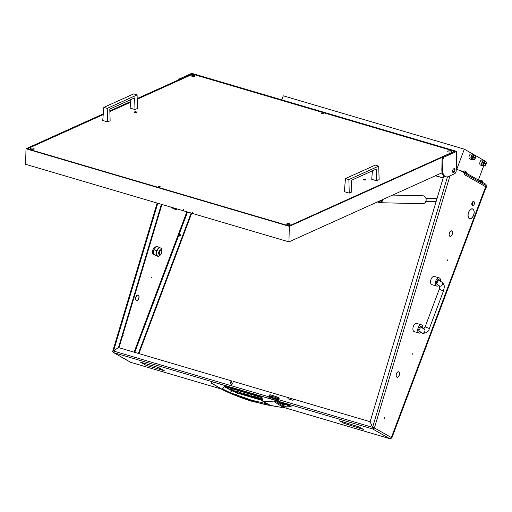 <?xml version="1.0" encoding="UTF-8"?>
<svg xmlns="http://www.w3.org/2000/svg" width="512" height="512" viewBox="0 0 512 512"><rect width="100%" height="100%" fill="white"/><g stroke="black" fill="none" stroke-linecap="round" stroke-linejoin="round"><path stroke-width="0.77" d="M292.288 400.09L287.981 398.778L292.282 400.09A0.608 0.486 -73.9 0 1 292.288 400.09L292.851 400.25A0.608 0.486 106.1 0 0 292.89 400.262M293.51 399.45A0.608 0.486 106.1 0 0 293.203 399.091L233.754 381.536A0.506 0.416 -72.7 0 0 233.21 381.901L232.774 383.354A1.389 1.152 -72.7 0 1 231.27 384.358A1.389 1.152 -72.7 0 0 231.27 384.358A1.389 1.152 -72.7 0 1 230.56 382.701L230.995 381.248A0.506 0.416 -72.7 0 0 230.746 380.653L118.502 347.578L113.389 350.989L269.088 396.864A1.517 0.845 106.4 0 0 269.018 397.984M287.981 398.778L288.333 397.619L287.968 398.829L292.794 400.25A0.506 0.416 107.3 0 0 293.338 399.885L293.414 399.642A0.506 0.416 -72.7 0 1 293.958 399.277L370.112 421.715L372.518 427.341L373.805 428.73A1.504 0.589 -123.7 0 1 372.582 427.36L447.469 176.845M123.168 335.386L122.88 336.243L123.168 335.386M120.73 341.99L120.48 342.822M412.102 354.643L412.39 353.786L412.102 354.643M151.584 277.882L151.872 277.024L151.584 277.882M447.418 260.691L447.706 259.834L447.418 260.691M138.765 295.872A2.701 1.504 106.4 0 0 138.259 295.245A2.701 1.504 106.4 0 0 138.074 295.168A2.701 1.504 106.4 0 0 136.026 296.883L135.949 296.838A2.854 1.587 106.4 0 1 138.118 295.021A2.854 1.587 106.4 0 1 138.31 295.104A2.854 1.587 106.4 0 1 138.848 295.77L138.765 295.872M398.829 371.866A2.854 1.587 106.4 0 0 398.637 371.782A2.854 1.587 106.4 0 0 396.467 373.6L396.538 373.645A2.701 1.504 106.4 0 1 398.592 371.93A2.701 1.504 106.4 0 1 398.771 372.006A2.701 1.504 106.4 0 1 399.277 372.64L399.36 372.531A2.854 1.587 106.4 0 0 398.829 371.866M451.795 230.938A2.854 1.587 106.4 0 0 451.603 230.854A2.854 1.587 106.4 0 0 449.44 232.672L449.51 232.723A2.701 1.504 106.4 0 1 451.565 231.002A2.701 1.504 106.4 0 1 451.744 231.078A2.701 1.504 106.4 0 1 452.25 231.712L452.333 231.603A2.854 1.587 106.4 0 0 451.795 230.938M473.792 210.387A4.973 2.771 106.4 0 0 472.832 209.158A4.973 2.771 106.4 0 0 472.499 209.011A4.973 2.771 106.4 0 0 468.685 212.269L468.614 212.224A5.126 2.854 106.4 0 1 472.544 208.87A5.126 2.854 106.4 0 1 472.89 209.018A5.126 2.854 106.4 0 1 473.875 210.285L473.792 210.387M384.269 418.637L384.557 417.779L384.269 418.637M443.834 175.834L370.15 421.69L372.467 427.11M157.786 203.245L113.562 350.822L118.483 347.533L161.402 204.307M231.283 380.819L230.746 380.653A0.506 0.416 -72.7 0 0 230.739 380.646L231.277 380.813A0.506 0.416 107.3 0 1 231.533 381.414L231.098 382.867A1.389 1.152 -72.7 0 0 231.533 384.397M276.243 396.698L278.63 397.402M269.952 395.923L269.594 397.37M162.931 369.939L156.666 366.938L158.733 367.552L162.931 369.939M148.122 365.939L146.125 365.376L141.926 362.982L146.17 365.37L148.122 365.939M361.274 428.768L363.149 429.299L359.027 426.95L363.341 429.376L361.28 428.749M359.021 426.918L341.798 421.491L359.021 426.918M343.846 423.283L361.069 428.71L343.846 423.283M343.846 423.245L339.526 420.819L341.67 421.472L339.725 420.902L343.846 423.245M141.926 362.95L140.518 362.182L156.538 366.925L140.717 362.259L141.926 362.95M162.931 369.978L164.339 370.739L148.32 366.003L164.141 370.662L162.931 369.978M269.146 398.278L277.504 400.742L277.856 399.802L269.498 397.338L268.922 398.24L269.651 398.682M283.098 407.232L389.626 438.618L372.685 428.966L278.906 401.421M278.266 400.71L278.906 401.427M278.157 401.005L277.504 400.742M269.651 395.27L269.088 396.864M276.186 396.672L278.56 397.37A0.506 0.416 107.3 0 1 278.842 397.837M278.541 398.899L278.33 399.59L372.518 427.341M274.47 398.496L272.742 397.984M270.221 397.242L269.613 397.062M456.23 169.312L460.352 170.592L464.742 173.094L464.486 174.656A1.517 1.248 -60.3 0 0 464.57 174.355M138.931 353.594L191.686 213.235M137.229 300.422A2.854 1.587 106.4 0 0 138.912 295.955L138.822 296.051A2.701 1.504 106.4 0 1 137.235 300.282L137.229 300.422M135.859 297.075A2.854 1.587 106.4 0 0 136.506 300.493A2.854 1.587 106.4 0 0 137.075 300.48L137.088 300.339A2.701 1.504 106.4 0 1 136.55 300.346A2.701 1.504 106.4 0 1 135.936 297.114L135.936 297.114M118.989 347.718L161.939 204.467M449.958 175.859L374.419 427.917L391.366 437.568L485.299 187.654L485.882 187.814L486.4 187.142L464.486 174.656M485.722 185.376A1.517 1.248 119.7 0 1 486.4 187.142M399.341 372.813L399.424 372.717A2.854 1.587 106.4 0 1 397.747 377.19L397.747 377.043A2.701 1.504 106.4 0 0 399.341 372.813M450.573 236.173L450.56 236.32A2.854 1.587 106.4 0 1 449.99 236.326A2.854 1.587 106.4 0 1 449.35 232.915L449.427 232.947A2.701 1.504 106.4 0 0 450.035 236.186A2.701 1.504 106.4 0 0 450.573 236.173M452.314 231.885L452.397 231.789A2.854 1.587 106.4 0 1 450.72 236.262L450.72 236.115A2.701 1.504 106.4 0 0 452.314 231.885M397.6 377.101L397.587 377.248A2.854 1.587 106.4 0 1 397.024 377.254A2.854 1.587 106.4 0 1 396.378 373.843L396.454 373.875A2.701 1.504 106.4 0 0 397.062 377.114A2.701 1.504 106.4 0 0 397.6 377.101M473.856 210.566L473.939 210.464A5.126 2.854 106.4 0 1 470.886 218.605L470.893 218.458A4.973 2.771 106.4 0 0 473.856 210.566M470.739 218.515L470.726 218.662A5.126 2.854 106.4 0 1 469.645 218.701A5.126 2.854 106.4 0 1 468.525 212.461L468.602 212.506A4.973 2.771 106.4 0 0 469.69 218.554A4.973 2.771 106.4 0 0 470.739 218.515M391.469 437.965A1.517 1.248 119.7 0 0 392.16 437.101L485.862 187.808L485.35 187.514L391.366 437.568A1.517 1.248 -60.3 0 1 389.626 438.618A1.517 0.845 106.4 0 0 389.728 438.662A1.517 0.845 106.4 0 0 390.016 438.662M138.387 353.434L191.142 213.075M277.856 399.802L278.253 399.942M118.483 347.533L119.021 347.699M278.611 401.248A1.517 0.845 -73.6 0 1 278.33 399.59M391.578 437.741A1.517 1.517 0 0 1 390.97 438.49A1.517 0.48 -121.3 0 1 390.88 438.515A1.427 1.178 119.7 0 1 390.835 438.541A1.517 0.48 58.7 0 0 390.918 438.522A1.517 0.48 58.7 0 0 390.944 438.502M269.363 398.528L113.773 352.678L130.72 362.33A1.517 1.248 -60.3 0 1 130.502 362.24L113.414 352.506L112.55 351.718L113.389 350.989M113.562 350.822L113.338 350.976A1.504 0.602 156.9 0 0 113.043 351.238M397.242 377.146L397.587 377.248M450.214 236.218L450.56 236.32M136.723 300.378L137.075 300.48M372.685 428.966L373.165 428.506M272.691 398.278L270.022 397.498M272.8 398.31L270.995 397.139L270.074 397.363M267.776 404.051L266.317 403.296M266.752 404.8L266.381 403.686L251.309 400.109L236.32 394.829L236.499 395.885L244.051 398.758L251.616 401.203L266.752 404.8C269.286 405.261 270.074 405.216 269.107 404.666L263.187 401.498L274.65 401.958L282.298 406.765C282.97 407.283 282.496 407.456 280.877 407.27L261.843 403.821L236.461 395.872L222.189 389.594L229.139 392.89L230.029 392.614L222.202 388.774L221.472 388.947L211.571 383.123L211.443 381.562L275.437 400.384L275.226 401.101L283.75 406.592L284.122 405.728M283.789 405.357L283.699 405.299A151.437 16.358 20.6 0 0 275.763 400.512L275.437 400.384M283.699 405.299L282.298 406.765M275.763 400.512L274.65 401.958L263.104 401.216L261.683 397.165L224.826 386.304L222.202 388.774M211.411 381.53L211.571 383.373L211.443 381.562M242.202 393.216L235.584 390.938M242.112 393.466L240.64 392.448M240.493 392.397L236.787 391.277M236.691 391.45L237.203 391.744M237.114 391.994L235.526 391.091M234.739 391.296L232.467 390.003L234.829 391.046M232.896 389.901L231.507 389.498L233.018 390.003M251.078 395.622L255.942 397.357L254.451 396.48L255.558 396.806L257.331 397.843M256.73 397.472L257.318 397.888M256.627 397.747L253.018 396.493M250.982 395.878L252.954 396.659M262.144 398.758L257.562 397.414M262.176 398.944L258.765 397.754M258.739 397.741L260.192 398.797L259.181 398.221M259.085 398.47L257.504 397.568M244.102 393.427L248.71 395.411L245.651 394.323M243.821 393.35L243.68 393.722L245.587 394.49M243.68 393.722L242.669 393.069L245.574 394.054L244.115 393.434M247.693 394.515L246.176 394.227L248.006 394.63L250.925 396.205M250.605 396.019L251.142 396.358M250.502 396.282L246.016 394.771M245.952 394.938L249.779 395.878L247.846 394.573M221.472 388.947L211.571 383.123L221.485 389.21L222.464 388.986L224.467 386.726L224.198 386.522M262.342 399.968L237.645 392.672L237.728 393.197L231.693 390.669A134.637 14.541 -159.4 0 1 224.467 386.726L224.826 386.304M237.645 392.672L232.102 390.522L224.877 386.579L262.099 397.683M262.016 397.792L262.579 400.678M262.496 400.781L263.104 401.216M261.811 397.472L262.47 400.755L263.187 401.498M232.102 390.522L230.029 392.614L236.32 394.829L237.728 393.197A533.734 57.645 20.6 0 0 252.026 397.446A533.734 57.645 20.6 0 0 262.426 400.486M278.47 399.117L277.69 398.662L278.829 398.931L275.2 397.331L269.51 395.654L275.053 398.829M278.886 398.963L279.181 397.99L278.829 398.931M278.65 398.848L279.008 397.907L275.552 396.397L275.2 397.331M274.726 397.158L275.078 396.218L270.086 394.746L269.734 395.686M275.078 396.218L275.552 396.397M283.994 405.978L286.688 407.098L283.994 405.978M283.77 406.003L286.944 406.982L287.597 405.274L284.288 404.032L283.654 405.722M285.088 406.374L286.061 406.886L285.011 406.541M474.451 203.418A1.766 0.986 106.4 0 0 474.413 202.515A1.766 0.986 106.4 0 0 473.344 201.99A1.766 0.986 106.4 0 0 472.365 203.757A1.766 0.986 106.4 0 0 473.67 205.03A1.766 0.986 106.4 0 0 474.451 203.418M473.594 205.094A2.016 1.126 -73.6 0 1 473.51 205.178A2.016 1.126 -73.6 0 1 472.64 205.466A2.016 1.126 -73.6 0 1 472.019 203.718A2.016 1.126 -73.6 0 1 473.779 201.587A2.016 1.126 -73.6 0 1 474.355 202.304A2.016 1.126 -73.6 0 1 474.381 202.419M473.677 201.568A2.016 1.126 106.4 0 0 473.581 201.53A2.016 1.126 106.4 0 0 471.814 203.661A2.016 1.126 106.4 0 0 472.435 205.402A2.016 1.126 106.4 0 0 472.538 205.427M275.309 399.181L274.886 398.266L275.526 398.368L277.581 399.277L276.659 399.693M277.581 399.277L274.886 398.266M421.811 324.973A4.288 2.394 106.4 0 0 421.523 324.851A4.288 2.394 106.4 0 0 418.099 328.026A4.288 2.394 106.4 0 0 418.81 332.96A4.288 2.394 106.4 0 0 419.098 333.082A4.288 2.394 106.4 0 0 421.139 332.288L419.424 331.315A2.522 1.408 106.4 0 1 419.008 328.41A2.522 1.408 106.4 0 1 421.024 326.547A2.522 1.408 106.4 0 1 421.19 326.618L422.906 327.59A4.288 2.394 106.4 0 0 421.811 324.973M420.806 324.678L419.2 324.205M416.365 332.275L414.272 331.661A4.288 2.394 106.4 0 1 413.984 331.539A4.288 2.394 106.4 0 1 413.274 326.598A4.288 2.394 106.4 0 1 416.698 323.43L419.059 324.128M416.198 332.186L419.098 333.082M420.23 326.803L422.906 327.59M419.11 324.147L420.634 324.589M439.469 277.997A4.288 2.394 106.4 0 0 439.181 277.875A4.288 2.394 106.4 0 0 435.757 281.05A4.288 2.394 106.4 0 0 436.467 285.984A4.288 2.394 106.4 0 0 436.755 286.106A4.288 2.394 106.4 0 0 438.797 285.312L437.082 284.339A2.522 1.408 106.4 0 1 436.666 281.434A2.522 1.408 106.4 0 1 438.682 279.571A2.522 1.408 106.4 0 1 438.848 279.642L440.563 280.614A4.288 2.394 106.4 0 0 439.469 277.997M438.464 277.702L436.851 277.229M436.768 277.171L434.355 276.454A4.288 2.394 106.4 0 0 430.931 279.622A4.288 2.394 106.4 0 0 431.642 284.563A4.288 2.394 106.4 0 0 431.93 284.685L434.022 285.299M433.85 285.21L436.755 286.106M437.888 279.827L440.563 280.614M436.71 277.107L438.291 277.613M161.306 250.56A2.016 1.126 106.4 0 0 159.603 251.872A2.016 1.126 106.4 0 0 159.891 254.317A2.016 1.126 106.4 0 0 160.896 254.086A2.016 1.126 106.4 0 0 161.747 251.219A2.016 1.126 106.4 0 0 161.306 250.56M160.742 254.214A2.522 1.408 -73.6 0 1 160.57 254.381A2.522 1.408 -73.6 0 1 159.482 254.746A2.522 1.408 -73.6 0 1 159.315 254.669A2.522 1.408 -73.6 0 1 158.893 251.77A2.522 1.408 -73.6 0 1 160.909 249.901A2.522 1.408 -73.6 0 1 161.075 249.971A2.522 1.408 -73.6 0 1 161.632 250.797A2.522 1.408 -73.6 0 1 161.683 251.027M171.277 207.539L171.091 207.488A4.038 2.253 -73.6 0 1 170.675 207.04M153.798 254.643A4.038 2.253 -73.6 0 1 152.979 249.645A4.038 2.253 -73.6 0 1 156.045 246.893M161.011 253.984L158.605 256.627L156.16 255.232L156.442 250.541L159.162 247.245L161.606 248.64L161.76 251.277A4.288 2.394 106.4 0 0 161.773 251.072A4.288 2.394 106.4 0 0 160.691 248.032A4.288 2.394 106.4 0 0 158.106 248.986A4.288 2.394 106.4 0 0 156.608 252.979A4.288 2.394 106.4 0 0 157.69 256.019A4.288 2.394 106.4 0 0 160.275 255.066A4.288 2.394 106.4 0 0 160.941 254.048M159.162 247.245L156.557 246.477L153.837 249.773L153.389 252.032L153.555 254.464L158.605 256.627M153.555 254.464L156.16 255.232M153.837 249.773L156.442 250.541M174.611 208.205A4.288 2.394 106.4 0 0 175.347 209.043A4.288 2.394 106.4 0 0 177.018 208.909M171.162 207.187L173.658 208.883L176.262 209.651L173.901 207.994M177.114 208.941L176.262 209.651M171.213 207.488L173.818 208.256M287.507 405.504L288.288 405.587L287.936 405.293L284.198 404.262M283.578 403.789L284.218 404.211M287.526 405.459L288.288 405.562M291.123 406.63A5.555 0.602 -159.4 0 0 291.136 406.605A5.555 0.602 -159.4 0 0 290.362 405.958A5.555 0.602 -159.4 0 0 284.621 403.546A5.555 0.602 -159.4 0 0 280.742 402.701A5.555 0.602 -159.4 0 0 280.742 402.726M287.379 405.856A5.555 0.602 -159.4 0 0 291.123 406.656A5.555 0.602 -159.4 0 0 290.349 406.003A5.555 0.602 -159.4 0 0 284.602 403.59A5.555 0.602 -159.4 0 0 280.723 402.746A5.555 0.602 -159.4 0 0 281.504 403.398A5.555 0.602 -159.4 0 0 284.07 404.608M287.437 405.696A4.544 0.493 -159.4 0 0 290.118 406.304L290.17 406.323M282.675 403.418A3.533 0.384 20.6 0 1 287.488 404.922L287.936 404.986A4.544 0.493 -159.4 0 0 281.747 403.046L282.694 403.366A3.533 0.384 20.6 0 1 287.507 404.877L287.77 404.909M281.696 403.027L282.682 403.405M287.418 405.747A4.544 0.493 -159.4 0 0 290.099 406.349L289.171 405.984A3.533 0.384 20.6 0 1 287.462 405.632M289.517 223.648A1.766 0.634 -178.5 0 1 290.214 224.179A1.766 0.634 -178.5 0 1 289.229 224.717A1.766 0.634 -178.5 0 1 287.379 224.614A1.766 0.634 -178.5 0 1 286.682 224.09A1.766 0.634 -178.5 0 1 287.674 223.546A1.766 0.634 -178.5 0 1 289.517 223.648M194.483 75.488A1.766 0.634 -178.5 0 1 195.187 76.019A1.766 0.634 -178.5 0 1 194.195 76.557A1.766 0.634 -178.5 0 1 192.352 76.454A1.766 0.634 -178.5 0 1 191.654 75.93A1.766 0.634 -178.5 0 1 192.64 75.386A1.766 0.634 -178.5 0 1 194.483 75.488M33.421 148.192A1.766 0.634 -178.5 0 1 34.118 148.717A1.766 0.634 -178.5 0 1 33.133 149.261A1.766 0.634 -178.5 0 1 31.29 149.152A1.766 0.634 -178.5 0 1 30.592 148.627A1.766 0.634 -178.5 0 1 31.578 148.083A1.766 0.634 -178.5 0 1 33.421 148.192M450.579 150.95A1.766 0.634 -178.5 0 1 451.277 151.475A1.766 0.634 -178.5 0 1 450.291 152.019A1.766 0.634 -178.5 0 1 448.442 151.917A1.766 0.634 -178.5 0 1 447.744 151.386A1.766 0.634 -178.5 0 1 448.736 150.848A1.766 0.634 -178.5 0 1 450.579 150.95M158.726 187.162A1.011 0.365 1.5 0 0 159.782 187.219A1.011 0.365 1.5 0 0 160.346 186.912A1.011 0.365 1.5 0 0 159.942 186.611A1.011 0.365 1.5 0 0 158.893 186.547A1.011 0.365 1.5 0 0 158.323 186.861A1.011 0.365 1.5 0 0 158.726 187.162M321.92 113.498A1.011 0.365 1.5 0 0 322.976 113.555A1.011 0.365 1.5 0 0 323.539 113.248A1.011 0.365 1.5 0 0 323.142 112.947A1.011 0.365 1.5 0 0 322.086 112.883A1.011 0.365 1.5 0 0 321.523 113.197A1.011 0.365 1.5 0 0 321.92 113.498M136.192 111.853A1.133 0.41 -178.5 0 1 136.64 112.192A1.133 0.41 -178.5 0 1 136.006 112.538A1.133 0.41 -178.5 0 1 134.822 112.474A1.133 0.41 -178.5 0 1 134.368 112.134A1.133 0.41 -178.5 0 1 135.008 111.782A1.133 0.41 -178.5 0 1 136.192 111.853M365.35 179.373A1.133 0.41 -178.5 0 1 365.798 179.712A1.133 0.41 -178.5 0 1 365.165 180.058A1.133 0.41 -178.5 0 1 363.974 179.994A1.133 0.41 -178.5 0 1 363.526 179.654A1.133 0.41 -178.5 0 1 364.166 179.309A1.133 0.41 -178.5 0 1 365.35 179.373M453.843 151.782L453.658 151.059L193.542 74.419L192.128 74.458L137.222 99.238M130.592 102.234L109.862 111.59M103.232 114.586L28.013 148.531L28.211 149.043L288.326 225.69L289.741 225.651L453.85 151.571M28 149.114L28.013 148.531M452.845 172.339A2.042 1.139 106.4 0 0 454.214 169.843A2.042 1.139 106.4 0 0 453.92 168.698M455.014 170.08A2.042 1.139 -73.6 0 1 453.203 172.595A2.042 1.139 -73.6 0 1 452.544 171.194A2.042 1.139 -73.6 0 1 454.362 168.678A2.042 1.139 -73.6 0 1 455.014 170.08M456.685 151.405L444.48 156.909A2.522 1.408 106.4 0 0 442.893 159.955L442.093 159.718L441.843 169.606A10.093 5.626 106.4 0 0 442.144 172.73A10.093 5.626 106.4 0 0 445.088 176.538L445.894 176.774A10.093 5.626 106.4 0 0 448.506 176.512L454.605 173.754A2.522 1.408 106.4 0 0 456.192 170.714L456.685 151.405L191.744 73.338L179.539 78.842L180.346 79.078L137.203 98.554M442.093 159.718A2.522 1.408 -73.6 0 1 443.674 156.672L444.48 156.909M103.29 113.862L25.997 148.755L289.325 226.342L443.674 156.672M289.325 226.342L288.928 241.888L442.144 172.73M192.646 213.453L183.475 210.816L183.43 209.376L183.482 210.752M288.928 241.888L192.646 213.517L192.602 212.077L192.563 213.491M25.997 148.755L25.6 164.294L183.398 210.79M130.65 101.51L109.843 110.906M103.264 114.176L26.701 148.736L289.229 226.086L455.168 151.187L192.646 73.83L137.21 98.854M130.624 101.824L109.856 111.2M192.646 73.83L192.627 74.445M178.502 79.91A2.522 1.408 -73.6 0 1 179.539 78.842M442.893 159.955L442.643 169.843A10.093 5.626 106.4 0 0 445.894 176.774M372.429 170.816L371.731 179.322L376.614 180.762L379.136 179.622L378.707 166.118L348.87 179.584L349.242 193.12L351.757 191.981L351.411 180.301L376.275 169.082L376.614 180.762M348.87 179.584L345.459 178.573L375.29 165.107L378.707 166.118M345.459 178.573L344.352 191.68L349.242 193.12M130.81 99.622L130.112 108.128L134.995 109.562L137.51 108.429L137.088 94.918L107.251 108.384L107.616 121.92L110.138 120.787L109.792 109.107L134.656 97.888L134.995 109.562M107.251 108.384L103.834 107.379L133.67 93.914L137.088 94.918M103.834 107.379L102.733 120.48L107.616 121.92M321.914 113.203A1.011 0.365 -178.5 0 0 321.6 113.338A0.986 0.352 -178.5 0 1 321.722 113.28A0.986 0.352 -178.5 0 1 321.741 113.274A1.754 1.754 0 0 1 323.341 113.325A0.986 0.352 -178.5 0 1 323.443 113.395M377.178 202.054L379.386 202.106L379.622 200.954M179.366 235.136A0.621 0.512 -60.3 0 0 180.333 235.488A0.621 0.512 -60.3 0 0 179.366 235.136M180.506 235.565A0.755 0.621 119.7 0 1 179.328 235.136A0.755 0.621 119.7 0 1 180.506 235.565M485.741 185.357L464.87 173.44M485.677 185.293L486.029 184.352L463.616 171.59A1.517 0.845 106.4 0 0 463.514 171.546A1.517 0.845 106.4 0 0 463.008 171.648L463.066 172.141M443.168 178.054L435.411 175.77M443.2 177.926L435.597 175.686M462.438 171.782L463.008 171.648M479.61 181.197L482.861 182.637M479.904 180.864L483.002 182.259L482.886 182.566M479.443 180.602L482.739 181.946L482.182 180.749L480.768 180.147L479.155 180.595M466.554 172.723L465.997 171.526L464.582 170.925L462.963 171.379L466.528 172.794M463.718 171.648L466.816 173.037L466.701 173.344M483.258 165.632A2.688 1.498 -73.6 0 1 482.534 165.715A2.688 1.498 -73.6 0 1 482.355 165.638A2.688 1.498 -73.6 0 1 481.907 162.547A2.688 1.498 -73.6 0 1 484.051 160.563A2.688 1.498 -73.6 0 1 484.23 160.64A2.688 1.498 -73.6 0 1 484.614 161.024M482.336 160.077A2.688 1.498 106.4 0 0 482.15 160A2.688 1.498 106.4 0 0 480.013 161.99A2.688 1.498 106.4 0 0 480.454 165.082A2.688 1.498 106.4 0 0 480.634 165.158A2.688 1.498 106.4 0 0 480.826 165.19M472.499 159.507A2.688 1.498 -73.6 0 1 471.782 159.59A2.688 1.498 -73.6 0 1 471.603 159.514A2.688 1.498 -73.6 0 1 471.155 156.422A2.688 1.498 -73.6 0 1 473.299 154.438A2.688 1.498 -73.6 0 1 473.478 154.515A2.688 1.498 -73.6 0 1 473.862 154.899M471.578 153.958A2.688 1.498 106.4 0 0 471.398 153.882A2.688 1.498 106.4 0 0 469.254 155.866A2.688 1.498 106.4 0 0 469.702 158.957A2.688 1.498 106.4 0 0 469.882 159.034A2.688 1.498 106.4 0 0 470.074 159.066M485.325 165.491A2.406 1.338 -73.6 0 1 485.242 165.568A2.406 1.338 -73.6 0 1 484.205 165.914A2.406 1.338 -73.6 0 1 484.038 165.843A2.406 1.338 -73.6 0 1 483.571 163.309L483.264 163.219A2.406 1.338 -73.6 0 1 483.546 162.483L483.853 162.573A2.406 1.338 -73.6 0 1 485.562 161.299A2.406 1.338 -73.6 0 1 485.722 161.37A2.406 1.338 -73.6 0 1 486.246 162.15A2.406 1.338 -73.6 0 1 486.278 162.266M484.294 160.947A2.406 1.338 106.4 0 0 484.134 160.877A2.406 1.338 106.4 0 0 482.214 162.656A2.406 1.338 106.4 0 0 482.611 165.421A2.406 1.338 106.4 0 0 482.771 165.491A2.406 1.338 106.4 0 0 482.944 165.523M474.573 159.366A2.406 1.338 -73.6 0 1 474.49 159.443A2.406 1.338 -73.6 0 1 473.446 159.789A2.406 1.338 -73.6 0 1 473.286 159.718A2.406 1.338 -73.6 0 1 472.819 157.184L472.512 157.094A2.406 1.338 -73.6 0 1 472.794 156.358L473.094 156.448A2.406 1.338 -73.6 0 1 474.81 155.174A2.406 1.338 -73.6 0 1 474.97 155.245A2.406 1.338 -73.6 0 1 475.494 156.026A2.406 1.338 -73.6 0 1 475.52 156.141M473.542 154.822A2.406 1.338 106.4 0 0 473.376 154.758A2.406 1.338 106.4 0 0 471.462 156.531A2.406 1.338 106.4 0 0 471.859 159.296A2.406 1.338 106.4 0 0 472.019 159.366A2.406 1.338 106.4 0 0 472.192 159.398M483.904 163.443L485.99 164.627A2.15 1.197 -73.6 0 1 485.408 165.421A2.15 1.197 -73.6 0 1 484.333 165.664A2.15 1.197 -73.6 0 1 483.904 163.443L483.571 163.309M473.152 157.318L475.232 158.509A2.15 1.197 -73.6 0 1 474.656 159.296A2.15 1.197 -73.6 0 1 473.581 159.539A2.15 1.197 -73.6 0 1 473.152 157.318L472.819 157.184M473.094 156.448L475.13 157.69A2.406 1.338 -73.6 0 1 474.906 158.317M475.13 157.69L472.794 156.358M483.853 162.573L485.882 163.814A2.406 1.338 -73.6 0 1 485.658 164.442M485.882 163.814L483.546 162.483M473.427 156.582A2.15 1.197 -73.6 0 1 475.552 156.243A2.15 1.197 -73.6 0 1 475.514 157.766M484.186 162.707A2.15 1.197 -73.6 0 1 486.304 162.368A2.15 1.197 -73.6 0 1 486.266 163.891M281.747 99.859L283.27 95.814L464.32 149.158L485.421 161.261M483.725 165.773L478.381 180M464.32 149.158L456.691 169.459M290.202 399.443L290.547 398.285M130.502 362.24A1.517 1.517 0 0 0 130.822 362.374A1.517 0.845 106.4 0 1 130.72 362.33L220.954 388.922M134.093 352.173L186.854 211.808M187.526 212.006L134.765 352.371M441.312 173.107L442.336 173.408L441.293 173.114M231.533 381.414L230.995 381.248M231.098 382.867L230.56 382.701M372.582 427.36L374.419 427.917A1.517 1.248 119.7 0 1 373.805 428.73M221.005 388.947L130.822 362.374A1.517 0.845 106.4 0 0 130.931 362.394M113.338 350.976L112.858 350.835L157.139 203.053M275.226 401.101L274.554 401.677M261.869 397.517L261.683 397.165M262.899 401.408L269.107 404.666M420.838 326.515L421.19 326.618M438.496 279.539L438.848 279.642M420.198 326.784L424.109 329.011A2.272 1.869 119.7 0 1 424.71 331.718A2.272 1.869 119.7 0 1 422.189 333.101A2.272 1.869 119.7 0 1 421.856 332.96L420.966 332.454M423.674 328.934L425.114 326.906L429.363 328.506L443.488 290.925C444.083 287.597 445.536 285.312 441.766 282.035L437.856 279.808M425.114 326.906L439.238 289.325L443.488 290.925M438.624 285.478L439.514 285.984A2.272 1.869 -60.3 0 0 439.846 286.125A2.272 1.869 -60.3 0 0 442.368 284.742A2.272 1.869 -60.3 0 0 441.766 282.035M419.898 326.938A2.272 1.869 119.7 0 1 418.803 330.118M437.555 279.962A2.272 1.869 119.7 0 1 436.461 283.142M442.643 169.843L441.843 169.606M392.627 195.078L422.944 195.782A3.962 3.251 91.3 0 1 426.01 200.672A3.962 3.251 91.3 0 1 422.758 203.706L379.635 202.707A3.962 3.251 91.3 0 0 382.88 199.674A3.962 3.251 91.3 0 0 382.918 199.462M382.125 199.821A3.456 2.842 91.3 0 1 378.714 202.086M461.613 171.309L462.918 171.699M469.03 218.355L469.69 218.554M471.84 208.819L472.499 209.011M396.576 376.966L397.062 377.114M451.072 230.854L451.565 231.002M449.549 236.038L450.035 236.186M398.099 371.782L398.592 371.93M136.058 300.205L136.55 300.346M137.587 295.021L138.074 295.168M283.078 407.238L389.728 438.662A1.517 1.517 0 0 0 390.918 438.522M112.858 350.835A1.517 1.517 0 0 0 112.8 351.443M464.87 173.466L485.946 185.472M485.882 187.814L485.306 187.642M268.922 398.24L269.274 397.306M283.75 406.592C283.859 407.142 282.931 407.379 280.973 407.296L266.88 404.896M268.87 404.595L268.768 404.173M236.461 395.872L229.178 392.902M269.51 395.654L269.862 394.714M278.918 398.995L279.277 398.054M421.523 324.851L420.384 324.512M439.181 277.875L438.042 277.536M421.856 332.96L422.682 333.312C426.528 333.184 428.762 331.584 429.363 328.506M439.238 289.325L439.411 285.901M161.747 251.219L161.632 250.797M160.896 254.086L160.57 254.381M422.944 195.782C425.318 196.237 426.374 197.862 426.099 200.653C425.709 202.477 424.595 203.494 422.758 203.706M377.882 202.067L379.635 202.707M436.122 201.562L425.907 201.325M437.024 198.554L425.978 198.298M463.514 171.546L460.422 170.637M485.747 185.35L486.099 184.416M484.051 160.563L482.15 160M473.299 154.438L471.398 153.882M485.562 161.299L484.134 160.877M474.81 155.174L473.376 154.758M473.446 159.789L472.019 159.366M484.205 165.914L482.771 165.491M471.782 159.59L469.882 159.034M482.534 165.715L480.634 165.158"/></g></svg>

